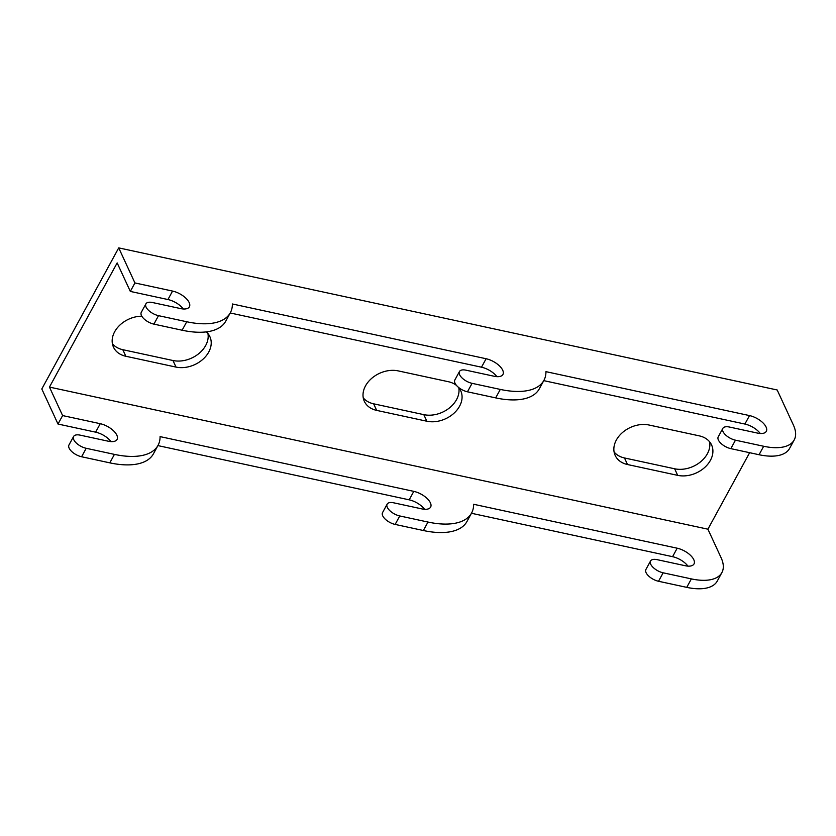 <?xml version="1.0" encoding="UTF-8"?>
<svg xmlns="http://www.w3.org/2000/svg" width="836" height="836" viewBox="0 0 836 836"><rect width="100%" height="100%" fill="white"/><g stroke="black" fill="none" stroke-linecap="round" stroke-linejoin="round"><path stroke-width="1.25" d="M183.314 308.986A14.546 6.803 28.6 0 0 167.942 299.539L130.322 291.419L134.93 282.944L172.561 291.074A14.546 6.803 -151.4 0 1 185.634 297.971A14.546 6.803 -151.4 0 1 189.385 306.802A14.546 6.803 -151.4 0 1 180.66 308.599L152.445 302.517A10.91 5.1 28.6 0 0 145.903 303.865A10.91 5.1 28.6 0 0 148.714 310.49A10.91 5.1 28.6 0 0 158.516 315.663L186.741 321.755A72.732 34.025 28.6 0 0 230.339 312.737A72.732 34.025 28.6 0 0 232.377 303.98L486.113 358.738A14.546 6.803 -151.4 0 1 499.186 365.635A14.546 6.803 -151.4 0 1 502.938 374.465A14.546 6.803 -151.4 0 1 494.212 376.273L465.997 370.181A10.91 5.1 28.6 0 0 459.455 371.539A10.91 5.1 28.6 0 0 462.266 378.154A10.91 5.1 28.6 0 0 472.079 383.337L500.294 389.419A72.732 34.025 28.6 0 0 543.891 380.401A72.732 34.025 28.6 0 0 545.939 371.654L749.505 415.586A14.546 6.803 -151.4 0 1 762.578 422.483A14.546 6.803 -151.4 0 1 766.319 431.313A14.546 6.803 -151.4 0 1 757.604 433.111L729.379 427.029A10.91 5.1 28.6 0 0 722.847 428.377A10.91 5.1 28.6 0 0 725.658 435.002A10.91 5.1 28.6 0 0 735.461 440.175L730.842 448.639L759.067 454.732A50.912 23.816 -151.4 0 0 789.581 448.42L794.2 439.955A50.912 23.816 28.6 0 0 793.395 425.054L777.187 389.984L118.722 247.884L41.8 388.98L58.008 424.04L95.628 432.16A14.546 6.803 -151.4 0 1 111 441.617M735.461 440.175L763.676 446.267A50.912 23.816 28.6 0 0 794.2 439.955M472.079 383.337L467.46 391.802L495.675 397.884A72.732 34.025 -151.4 0 0 539.283 388.865L543.891 380.401M158.516 315.663L153.908 324.128L182.123 330.22A72.732 34.025 -151.4 0 0 225.72 321.202L230.339 312.737M58.008 424.04L62.616 415.576L100.247 423.695A14.546 6.803 -151.4 0 1 113.32 430.603A14.546 6.803 -151.4 0 1 117.071 439.433A14.546 6.803 -151.4 0 1 108.346 441.23L80.131 435.138A10.91 5.1 28.6 0 0 73.589 436.496A10.91 5.1 28.6 0 0 76.4 443.122A10.91 5.1 28.6 0 0 86.202 448.295L114.427 454.387A72.732 34.025 28.6 0 0 158.025 445.369A72.732 34.025 28.6 0 0 160.073 436.611L413.799 491.369A14.546 6.803 -151.4 0 1 426.872 498.266A14.546 6.803 -151.4 0 1 430.624 507.097A14.546 6.803 -151.4 0 1 421.908 508.905L393.683 502.812A10.91 5.1 28.6 0 0 387.141 504.16A10.91 5.1 28.6 0 0 389.952 510.786A10.91 5.1 28.6 0 0 399.765 515.958L427.98 522.051A72.732 34.025 28.6 0 0 471.577 513.032A72.732 34.025 28.6 0 0 473.625 504.275L677.191 548.207A14.546 6.803 -151.4 0 1 690.264 555.114A14.546 6.803 -151.4 0 1 694.016 563.945A14.546 6.803 -151.4 0 1 685.29 565.742L657.075 559.65A10.91 5.1 28.6 0 0 650.533 561.008L645.914 569.473A10.91 5.1 28.6 0 0 648.726 576.098A10.91 5.1 28.6 0 0 658.528 581.271L686.753 587.363A50.912 23.816 28.6 0 0 717.278 581.051L721.886 572.587A50.912 23.816 28.6 0 0 721.081 557.685L707.914 529.188L49.449 387.089L117.155 262.922L130.322 291.419M650.533 561.008A10.91 5.1 28.6 0 0 653.344 567.634A10.91 5.1 28.6 0 0 663.147 572.806L691.372 578.899A50.912 23.816 28.6 0 0 721.886 572.587M387.141 504.16L382.533 512.635A10.91 5.1 28.6 0 0 385.344 519.25A10.91 5.1 28.6 0 0 395.146 524.423L423.371 530.515A72.732 34.025 28.6 0 0 466.969 521.497L471.577 513.032M73.589 436.496L68.97 444.961A10.91 5.1 28.6 0 0 71.781 451.586A10.91 5.1 28.6 0 0 81.594 456.759L109.809 462.851A72.732 34.025 28.6 0 0 153.416 453.833L158.025 445.369M134.93 282.944L118.722 247.884M458.786 387.695A25.456 19.04 -24.8 0 1 448.942 408.323A25.456 19.04 -24.8 0 1 423.81 414.646L373.64 403.819A25.456 19.04 -24.8 0 1 363.242 397.842M709.628 441.836A25.456 19.04 -24.8 0 1 699.784 462.454A25.456 19.04 -24.8 0 1 674.652 468.787L624.482 457.961A25.456 19.04 -24.8 0 1 614.094 451.973M207.945 333.564A25.456 19.04 -24.8 0 1 198.101 354.182A25.456 19.04 -24.8 0 1 172.968 360.515L122.798 349.688A25.456 19.04 -24.8 0 1 112.4 343.7M471.452 513.273L672.572 556.682A14.546 6.803 -151.4 0 1 687.944 566.129M157.899 445.598L409.191 499.834A14.546 6.803 -151.4 0 1 424.563 509.281M62.616 415.576L49.449 387.089M458.515 387.381A25.456 19.04 -24.8 0 1 460.73 390.788A25.456 19.04 -24.8 0 1 453.812 413.381A25.456 19.04 -24.8 0 1 426.851 421.229L376.681 410.392A25.456 19.04 -24.8 0 1 364.339 401.322A25.456 19.04 -24.8 0 1 371.257 378.739A25.456 19.04 -24.8 0 1 398.218 370.891L448.389 381.718A25.456 19.04 -24.8 0 1 456.55 385.48M649.06 425.022L699.23 435.849A25.456 19.04 -24.8 0 1 711.572 444.93A25.456 19.04 -24.8 0 1 704.654 467.512A25.456 19.04 -24.8 0 1 677.693 475.36L627.522 464.534A25.456 19.04 -24.8 0 1 615.192 455.463A25.456 19.04 -24.8 0 1 622.109 432.87A25.456 19.04 -24.8 0 1 649.06 425.022M707.914 529.188L749.631 452.694M206.335 331.882A25.456 19.04 -24.8 0 1 209.888 336.657A25.456 19.04 -24.8 0 1 202.96 359.24A25.456 19.04 -24.8 0 1 176.009 367.088L125.839 356.261A25.456 19.04 -24.8 0 1 113.497 347.191A25.456 19.04 -24.8 0 1 118.325 326.667A25.456 19.04 -24.8 0 1 141.817 316.196M730.842 448.639A10.91 5.1 -151.4 0 1 721.04 443.467A10.91 5.1 -151.4 0 1 718.228 436.841L722.847 428.377M760.258 433.497A14.546 6.803 28.6 0 0 744.886 424.051L543.766 380.641M467.46 391.802A10.91 5.1 -151.4 0 1 457.647 386.619A10.91 5.1 -151.4 0 1 454.836 380.004L459.455 371.539M496.866 376.649A14.546 6.803 28.6 0 0 481.494 367.203L230.213 312.977M153.908 324.128A10.91 5.1 -151.4 0 1 144.095 318.955A10.91 5.1 -151.4 0 1 141.284 312.33L145.903 303.865M763.676 446.267L759.067 454.732M500.294 389.419L495.675 397.884M186.741 321.755L182.123 330.22M691.372 578.899L686.753 587.363M663.147 572.806L658.528 581.271M427.98 522.051L423.371 530.515M399.765 515.958L395.146 524.423M114.427 454.387L109.809 462.851M86.202 448.295L81.594 456.759M677.693 475.36L674.652 468.787M627.522 464.534L624.482 457.961M426.851 421.229L423.81 414.646M376.681 410.392L373.64 403.819M176.009 367.088L172.968 360.515M125.839 356.261L122.798 349.688M172.561 291.074L167.942 299.539M100.247 423.695L95.628 432.16M486.113 358.738L481.494 367.203M749.505 415.586L744.886 424.051M413.799 491.369L409.191 499.834M677.191 548.207L672.572 556.682"/></g></svg>
